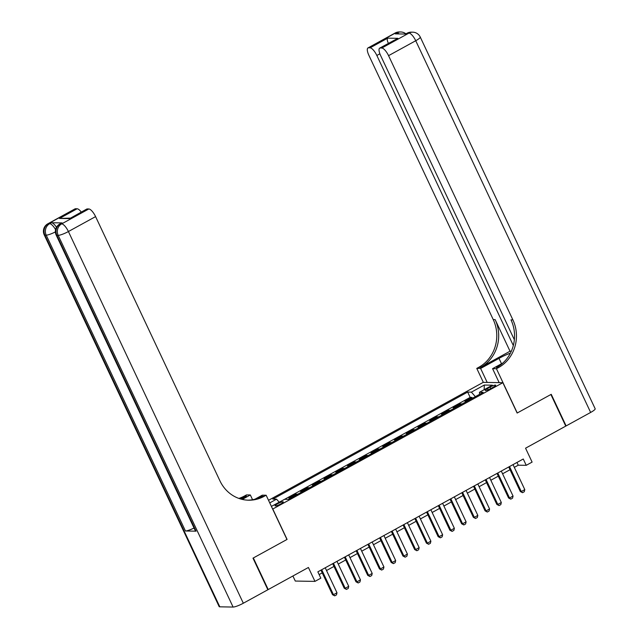 <?xml version="1.0" encoding="UTF-8"?>
<svg xmlns="http://www.w3.org/2000/svg" width="639" height="639" viewBox="0 0 639 639"><rect width="100%" height="100%" fill="white"/><g stroke="black" fill="none" stroke-linecap="round" stroke-linejoin="round"><path stroke-width="0.96" d="M280.864 503.899A4.545 0.799 -25.2 0 0 283.277 501.934A4.545 0.799 -25.2 0 0 277.462 503.836A4.545 0.799 -25.2 0 0 275.058 505.8A4.545 0.799 -25.2 0 0 280.864 503.899M292.902 576.003L295.29 581.059L314.955 581.386L320.826 578.167L317.847 571.841L523.261 459.002L526.232 465.328L532.103 462.101L525.562 448.195L565.763 426.109L550.89 394.503L517.143 413.042L502.861 382.697L272.653 509.075M502.861 382.697L483.196 382.37L268.524 500.297M272.805 509.075L287.087 539.42L253.34 557.959L268.212 589.565L267.765 589.557M466.829 401.316L464.896 401.284L471.941 397.418L472.349 398.289M462.133 403.896L460.208 403.864L460.615 404.735M460.208 403.864L453.163 407.73L455.096 407.762M443.354 414.216L441.421 414.184L448.466 410.31L448.874 411.181M431.621 420.662L429.688 420.63L436.725 416.764L437.14 417.626M419.879 427.108L417.946 427.076L424.991 423.21L425.398 424.08M408.145 433.554L406.212 433.522L413.249 429.656L413.665 430.526M396.404 440.007L394.471 439.975L401.516 436.102L401.923 436.972M384.67 446.453L382.737 446.421L389.774 442.555L390.189 443.418M372.928 452.899L370.995 452.867L378.04 449.001L378.448 449.872M361.195 459.345L359.262 459.313L366.299 455.447L366.714 456.318M349.453 465.799L347.52 465.767L354.565 461.893L354.972 462.764M337.719 472.245L335.787 472.213L342.823 468.347L343.239 469.21M325.978 478.691L324.045 478.659L331.09 474.793L331.497 475.664M314.236 485.145L312.311 485.113L319.348 481.239L319.764 482.11M302.503 491.591L300.57 491.559L307.615 487.685L308.022 488.555M290.761 498.037L288.836 498.005L295.873 494.139L296.28 495.001M490.089 387.066L487.501 388.488A4.401 0.775 -25.2 0 0 485.169 390.389A4.401 0.775 -25.2 0 0 490.8 388.544L493.38 387.122A4.401 0.775 -25.2 0 0 495.712 385.221A4.401 0.775 -25.2 0 0 490.089 387.066L490.784 388.552M471.941 397.418L470.16 397.386L284.627 499.307L288.341 499.371L483.188 392.338L479.466 392.274L479.569 394.319M284.619 499.307L271.399 506.4M269.754 502.901L276.535 499.171L272.813 499.115L467.66 392.074L471.382 392.138L484.298 385.045L492.373 385.181L479.466 392.274M295.873 494.139L297.806 494.171M307.615 487.685L309.548 487.717M319.348 481.239L321.281 481.271M331.09 474.793L333.023 474.825M342.823 468.347L344.756 468.379M354.565 461.893L356.498 461.925M366.299 455.447L368.232 455.479M378.04 449.001L379.973 449.033M389.774 442.555L391.707 442.587M401.516 436.102L403.449 436.133M413.249 429.656L415.182 429.688M424.991 423.21L426.924 423.242M436.725 416.764L438.658 416.796M448.466 410.31L450.399 410.342M314.955 581.386L308.413 567.48L268.212 589.565M514.323 467.357L518.261 465.192L526.232 465.328M319.141 574.581L322.24 572.871M326.513 570.523L333.981 566.426M338.255 564.077L345.715 559.98M349.988 557.631L357.457 553.526M361.73 551.177L369.19 547.08M373.472 544.732L380.932 540.634M385.205 538.286L392.666 534.188M396.947 531.84L404.407 527.734M408.68 525.386L416.141 521.288M420.422 518.94L427.882 514.842M432.156 512.494L439.616 508.396M443.897 506.048L451.358 501.942M455.631 499.594L463.091 495.497M467.373 493.148L474.833 489.051M479.106 486.702L486.567 482.605M490.848 480.256L498.308 476.151M502.581 473.803L510.042 469.705M516.975 462.46L518.261 465.192M475.36 396.635L471.382 392.138M470.16 397.386L467.66 392.074M276.535 499.171L279.259 502.254M484.178 389.678L484.298 385.045M513.029 464.625L524.795 489.61L524.284 491.726L522.526 492.693L521.272 491.543L520.314 491.527L508.756 466.973M524.795 489.61L521.272 491.543L509.515 466.558M522.526 492.693L520.314 491.527M395.158 33.004A8.515 8.515 0 0 1 399.399 31.95A8.515 7.892 90.9 0 0 395.685 32.877L368.511 47.805A8.515 2.82 -118.8 0 0 367.984 47.925L395.158 33.004A8.515 2.82 61.2 0 1 395.685 32.877L397.019 32.901L395.253 33.867L405.885 34.043L407.65 33.076L408.976 33.1A8.515 2.82 61.2 0 1 415.733 40.736L388.56 55.665A8.515 2.82 -118.8 0 0 381.803 48.029L408.976 33.1A8.515 7.892 -89.1 0 1 412.69 32.174A8.515 8.515 0 0 1 420.254 37.062A8.515 1.494 -25.2 0 1 415.733 40.736L590.644 412.443L566.114 425.917L551.241 394.311L517.263 412.978L496.439 368.727L498.436 367.633A35.48 32.901 90.9 0 0 512.901 319.899L388.56 55.665M510.401 353.151A15.967 2.796 -25.2 0 0 498.995 358.375L480.624 368.463L476.766 368.399L478.763 367.305A35.48 32.901 90.9 0 0 493.236 319.58L368.895 55.337A8.515 2.82 -118.8 0 1 367.984 47.925M499.163 382.633L492.581 368.663L502.957 362.96M492.581 368.663L496.439 368.727M510.026 351.218L480.68 367.337A35.48 32.901 90.9 0 0 495.145 319.612L510.026 351.218L511.32 351.234M388.712 43.931C387.218 41.072 386.875 39.147 387.689 38.156L397.841 38.324L380.237 47.997L381.803 48.029M380.237 47.997A8.515 2.82 -118.8 0 0 379.702 48.125A8.515 2.82 -118.8 0 0 380.612 55.529L514.355 339.732M420.254 37.062L595.165 408.76A8.515 1.494 154.8 0 1 590.644 412.443M565.667 425.909L566.114 425.917M487.198 382.441L480.624 368.463M483.348 382.378L476.766 368.399M513.317 345.499L376.842 55.473A8.515 2.82 -118.8 0 0 370.085 47.829L387.689 38.156M368.511 47.805L370.085 47.829M498.436 367.633L496.519 367.601A35.48 32.901 90.9 0 0 510.992 319.867L512.901 319.899M397.841 38.324L379.702 48.125M62.087 222.907L60.33 223.874A8.515 2.82 -118.8 0 0 59.794 223.993L61.56 223.027A8.515 2.82 61.2 0 1 62.087 222.907L51.455 222.731A8.515 2.82 61.2 0 1 56.48 227.268M252.988 558.151L286.967 539.484L266.143 495.233L264.147 496.327A35.48 32.901 -89.1 0 1 248.691 500.201A35.48 32.901 -89.1 0 1 219.928 480.84L95.586 216.605L68.413 231.534L243.323 603.232L267.861 589.757L252.988 558.151M252.557 499.714L250.328 494.969L242.261 499.402M250.328 494.969L246.47 494.906L244.481 496.008A35.48 32.901 -89.1 0 1 238.882 498.412M240.895 499.059L246.39 496.04A35.48 32.901 -89.1 0 1 239.833 498.732M266.143 495.233L262.286 495.169L254.977 499.187M243.323 603.232A8.515 1.494 154.8 0 1 233.091 607.05L58.181 235.344L56.855 235.328A8.515 7.892 90.9 0 1 60.33 223.874L61.656 223.89L88.829 208.969L87.263 208.937A8.515 2.82 61.2 0 0 86.728 209.065L69.651 218.61L59.499 218.442L77.111 208.769L75.538 208.745L48.364 223.674L49.698 223.698L51.455 222.731M77.111 208.769A8.515 2.82 61.2 0 1 81.257 212.068M194.04 528.03A8.515 1.494 154.8 0 1 185.438 530.993L46.224 235.152L44.898 235.128A8.515 7.892 90.9 0 1 48.364 223.674A8.515 2.82 -118.8 0 0 47.837 223.794L75.011 208.865A8.515 2.82 61.2 0 1 75.538 208.745M233.091 607.05L219.808 606.826A8.515 1.494 154.8 0 1 219.145 606.587L44.235 234.888A8.515 1.494 -25.2 0 0 44.898 235.128L219.808 606.826M185.438 530.993L196.069 531.169A8.515 1.494 154.8 0 1 195.406 530.929L56.192 235.08A8.515 1.494 -25.2 0 0 56.855 235.328L196.069 531.169M88.829 208.969A8.515 2.82 61.2 0 1 95.586 216.605M264.147 496.327L262.238 496.295A35.48 32.901 -89.1 0 1 247.732 500.169M59.499 218.442L70.234 218.123M501.296 471.071L513.053 496.056L512.55 498.18L510.785 499.147L509.531 497.989L508.572 497.973L497.022 473.419M513.053 496.056L509.531 497.989L497.773 473.004M510.785 499.147L508.572 497.973M489.554 477.517L501.311 502.502L500.808 504.626L499.051 505.593L497.797 504.435L496.838 504.419L485.281 479.865M501.311 502.502L497.797 504.435L486.039 479.45M499.051 505.593L496.838 504.419M477.82 483.963L489.578 508.956L489.075 511.072L487.309 512.039L486.055 510.888L485.097 510.873L473.547 486.311M489.578 508.956L486.055 510.888L474.298 485.904M487.309 512.039L485.097 510.873M466.079 490.417L477.836 515.401L477.333 517.518L475.576 518.485L474.322 517.334L473.363 517.318L461.805 492.765M477.836 515.401L474.322 517.334L462.564 492.349M475.576 518.485L473.363 517.318M454.345 496.862L466.103 521.847L465.599 523.972L463.834 524.938L462.58 523.78L461.622 523.764L450.072 499.211M466.103 521.847L462.58 523.78L450.822 498.795M463.834 524.938L461.622 523.764M442.603 503.308L454.361 528.293L453.858 530.418L452.1 531.384L450.846 530.226L449.888 530.218L438.33 505.657M454.361 528.293L450.846 530.226L439.089 505.241M452.1 531.384L449.888 530.218M430.87 509.754L442.627 534.747L442.124 536.864L440.359 537.83L439.105 536.68L438.146 536.664L426.596 512.103M442.627 534.747L439.105 536.68L427.347 511.695M440.359 537.83L438.146 536.664M419.128 516.208L430.886 541.193L430.382 543.31L428.625 544.276L427.371 543.126L426.413 543.11L414.855 518.556M430.886 541.193L427.371 543.126L415.614 518.141M428.625 544.276L426.413 543.11M407.394 522.654L419.152 547.639L418.649 549.764L416.884 550.73L415.63 549.572L414.671 549.556L403.121 525.002M419.152 547.639L415.63 549.572L403.872 524.587M416.884 550.73L414.671 549.556M395.653 529.1L407.41 554.085L406.907 556.21L405.15 557.176L403.896 556.026L402.937 556.01L391.38 531.448M407.41 554.085L403.896 556.026L392.13 531.033M405.15 557.176L402.937 556.01M383.919 535.546L395.677 560.539L395.174 562.655L393.408 563.622L392.154 562.472L391.196 562.456L379.646 537.894M395.677 560.539L392.154 562.472L380.397 537.487M393.408 563.622L391.196 562.456M372.178 542L383.935 566.985L383.432 569.101L381.675 570.068L380.413 568.918L379.462 568.902L367.904 544.348M383.935 566.985L380.413 568.918L368.655 543.933M381.675 570.068L379.462 568.902M360.444 548.446L372.202 573.431L371.698 575.555L369.933 576.522L368.679 575.364L367.721 575.348L356.163 550.794M372.202 573.431L368.679 575.364L356.921 550.379M369.933 576.522L367.721 575.348M348.702 554.892L360.46 579.877L359.957 582.001L358.199 582.968L356.937 581.817L355.987 581.802L344.429 557.24M360.46 579.877L356.937 581.817L345.18 556.825M358.199 582.968L355.987 581.802M336.969 561.338L348.726 586.33L348.215 588.447L346.458 589.414L345.204 588.263L344.245 588.247L332.687 563.686M348.726 586.33L345.204 588.263L333.446 563.279M346.458 589.414L344.245 588.247M325.227 567.791L336.985 592.776L336.481 594.893L334.724 595.86L333.462 594.709L332.512 594.693L320.954 570.14M336.985 592.776L333.462 594.709L321.705 569.724M334.724 595.86L332.512 594.693M488.124 389.798L487.501 388.488M480.68 367.337L478.763 367.305M495.145 319.612L493.236 319.58M379.885 53.796L376.842 55.473M407.115 33.196A8.515 2.82 61.2 0 1 407.65 33.076A8.515 7.892 90.9 0 1 411.356 32.15A8.515 8.515 0 0 0 407.115 33.196L405.589 34.035M405.925 33.851A8.515 8.515 0 0 0 400.725 31.974A8.515 7.892 -89.1 0 0 397.019 32.901A8.515 2.82 61.2 0 1 399.071 33.931M501.519 363.751L498.995 358.375M246.39 496.04L244.481 496.008M87.263 208.937L69.651 218.61M55.577 229.641A8.515 2.82 -118.8 0 0 49.698 223.698A8.515 7.892 -89.1 0 0 46.224 235.152A8.515 1.494 -25.2 0 0 55.393 231.901M68.413 231.534A8.515 2.82 -118.8 0 0 61.656 223.89A8.515 7.892 -89.1 0 0 58.181 235.344A8.515 1.494 -25.2 0 0 68.413 231.534M411.356 32.15L412.69 32.174M399.399 31.95L400.725 31.974M47.837 223.794A8.515 8.515 0 0 0 44.235 234.888M59.794 223.993A8.515 8.515 0 0 0 56.192 235.08"/></g></svg>
